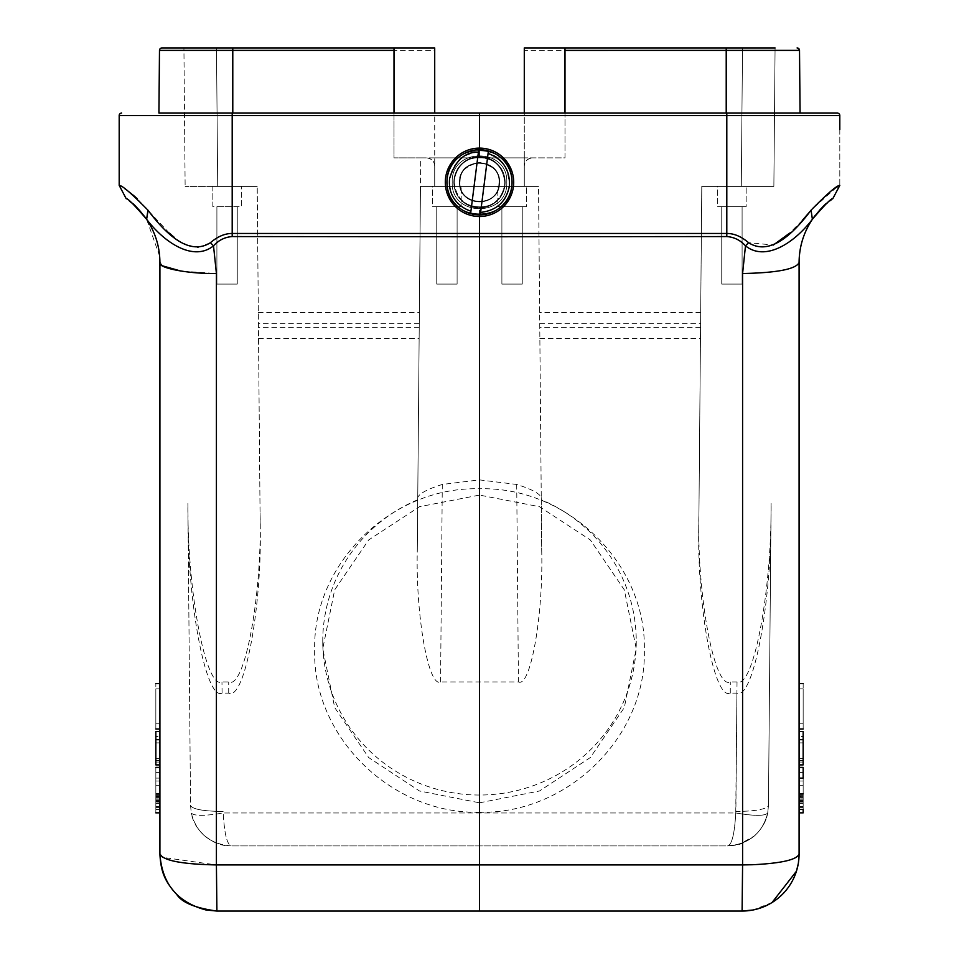 <?xml version="1.0" encoding="UTF-8"?>
<svg xmlns="http://www.w3.org/2000/svg" width="959" height="959" viewBox="0 0 959 959"><rect width="100%" height="100%" fill="white"/><g stroke="black" fill="none" stroke-linecap="round" stroke-linejoin="round"><path stroke-width="0.72" stroke-dasharray="4.79 3.6" d="M212.838 206.724L212.838 186.37L241.332 186.37L212.838 186.37L241.332 186.37L212.838 186.37L212.838 206.724L241.332 206.724L241.332 186.37L241.332 206.724L212.838 206.724M216.902 206.724L237.257 206.724L216.902 206.724L237.257 206.724L216.902 206.724L216.902 284.08L237.257 284.08L237.257 206.724L237.257 284.08L216.902 284.08L216.902 206.724M775.076 47.95L773.865 186.37L701.784 186.37L773.865 186.37L701.784 186.37L698.847 523.746C696.57 605.74 714.275 701.125 730.29 693.105L736.92 693.105C753.043 700.274 771.587 604.17 771 514.695L768.459 805.548C766.361 809.276 755.512 811.254 735.889 811.482L735.745 812.968L223.255 812.968C204.567 816.121 193.91 816.121 191.285 812.968L190.541 805.548C192.639 809.276 203.488 811.254 223.111 811.482C203.488 811.254 192.639 809.276 190.541 805.548L188 514.695C187.317 603.031 206.041 701.065 222.08 693.105L228.71 693.105C244.725 701.125 262.43 605.74 260.153 523.746L257.216 186.37L185.135 186.37L257.216 186.37L228.71 186.37L257.216 186.37L260.057 513.077C262.334 594.832 244.677 689.929 228.71 681.945L221.973 681.945C205.945 689.905 187.221 591.859 187.904 503.523L190.541 805.548L191.285 812.968C196.523 833.179 209.841 844.16 231.251 845.91C226.983 844.435 224.322 833.455 223.255 812.968C224.322 833.455 226.983 844.447 231.251 845.91L727.749 845.91C731.933 844.627 734.606 833.647 735.745 812.968C754.433 816.121 765.09 816.121 767.715 812.968C765.09 816.121 754.433 816.121 735.745 812.968C734.606 833.647 731.933 844.627 727.749 845.91C749.147 844.172 762.477 833.191 767.715 812.968L768.459 805.548L771.096 503.523C771.683 592.998 753.151 689.101 737.027 681.945L730.29 681.945C714.323 689.929 696.666 594.832 698.943 513.077L701.784 186.37L773.865 186.37L775.076 47.95L524.285 47.95L524.285 50.371L564.995 50.395L799.518 50.371L797.073 47.95L799.518 50.371L800.07 113.09L184.5 113.09M434.715 166.015C434.211 161.1 431.49 158.379 426.575 157.875L564.995 157.875L564.995 113.09L394.005 113.09L394.005 157.875L426.575 157.875C431.646 158.631 434.355 161.352 434.715 166.015L434.715 186.37L459.972 186.37L420.462 186.37L538.538 186.37L541.715 550.37C543.369 615.462 530.567 687.819 518.435 681.945L440.565 681.945C428.433 687.819 415.631 615.462 417.285 550.37L420.713 157.875L394.005 157.875L394.005 47.95L183.924 47.95L185.135 186.37L183.924 47.95M564.995 47.95L742.506 47.95L564.995 47.95L564.995 157.875L420.713 157.875L420.462 186.37L538.538 186.37L499.028 186.37L524.285 186.37L524.285 166.015C524.645 161.352 527.354 158.643 532.425 157.875C527.51 158.379 524.789 161.1 524.285 166.015M417.752 497.529L420.462 186.37L417.752 497.529C419.383 493.453 427.558 489.09 442.291 484.451L479.5 479.896L516.709 484.451C531.43 489.09 539.605 493.441 541.248 497.529L538.538 186.37L499.028 186.37L499.447 182.306C500.682 208.031 458.318 208.031 459.553 182.306C458.426 156.569 500.574 156.569 499.447 182.306C500.682 208.031 458.318 208.031 459.553 182.306C458.426 156.569 500.574 156.569 499.447 182.306C500.682 208.031 458.318 208.031 459.553 182.306C458.426 208.031 500.574 208.031 499.447 182.306C500.574 156.569 458.426 156.569 459.553 182.306C458.426 156.569 500.574 156.569 499.447 182.306C500.682 208.031 458.318 208.031 459.553 182.306C458.318 156.569 500.682 156.569 499.447 182.306C500.574 156.569 458.426 156.569 459.553 182.306C458.318 208.031 500.682 208.031 499.447 182.306C500.574 156.569 458.426 156.569 459.553 182.306L459.972 186.37L459.553 182.306C458.51 172.716 465.163 166.075 479.5 162.347C493.837 166.063 500.49 172.716 499.447 182.306L499.028 186.37L499.447 182.306C500.49 172.716 493.837 166.075 479.5 162.347C465.163 166.063 458.51 172.716 459.553 182.306L459.972 186.37C463.089 207.024 495.911 207.036 499.028 186.37L499.447 182.306C500.682 156.569 458.318 156.569 459.553 182.306L459.972 186.37L499.028 186.37L420.462 186.37L417.285 550.37M524.285 50.371L524.285 157.875L434.715 157.875L524.285 157.875L524.285 186.37L524.285 113.09L800.07 113.09M232.785 113.09L158.93 113.09L159.482 50.371L232.785 50.371L232.785 113.09L434.715 113.09L434.715 186.37L434.715 50.371L232.785 50.371L232.785 47.95L394.005 47.95M121.637 113.09A2.445 2.445 0 0 0 119.192 115.536L119.192 185.387L126.276 198.825L129.429 201.102M181.491 242.675L197.015 247.937L210.417 242.711C218.172 236.238 225.437 233.145 232.198 233.457L232.222 113.09M181.059 242.399L174.514 237.58M169.359 233.121L148.094 210.381M147.926 210.153L137.113 198.561M128.59 191.572L119.192 185.387M159.913 854.673L159.913 262.634C159.817 246.919 155.394 232.474 146.619 219.287L145.768 218.053M139.139 209.901L131.419 202.673M798.427 862.716L798.236 863.855M772.031 902.551L752.863 910.019M832.556 198.933L831.153 199.94M829.391 201.234L820.424 209.302M813.076 218.268L812.381 219.287C804.865 230.556 800.525 242.819 799.374 256.077L799.087 854.049A57.001 10.873 0 0 1 742.59 864.922L742.098 911.05M836.464 187.437L811.074 210.153L812.381 219.287C794.148 243.118 765.342 261.879 745.479 245.828L742.59 273.519C776.946 272.824 795.778 269.203 799.087 262.634M839.808 129.501L839.808 185.387L837.267 186.921M748.583 242.711L745.479 245.828C739.317 239.642 733.096 236.561 726.802 236.561L726.802 233.457C733.563 233.157 740.827 236.238 748.583 242.711L773.35 245.024M811.074 210.153L809.911 211.615M802.287 220.426L789.605 233.145M799.087 736.476L799.087 764.898L799.087 731.513L799.087 764.898L799.087 736.476L803.163 736.476L803.163 764.898L799.087 764.898L799.087 731.513L799.087 764.898L799.087 731.513L799.087 764.898L799.087 731.513L799.087 764.898L799.087 739.317L799.087 764.898L799.087 739.317L799.087 764.898L803.163 764.898L803.163 731.513L803.163 764.898L803.163 731.513L803.163 758.497L803.163 731.513L803.163 740.036L799.087 740.036L803.163 740.036L803.163 731.513L803.163 764.898L803.163 731.513L799.087 731.513L803.163 731.513L803.163 764.898L803.163 736.476M799.087 728.984C799.087 669.442 799.087 669.442 799.087 728.984C799.087 669.442 799.087 669.442 799.087 728.984L803.163 728.984C803.163 669.07 803.163 669.07 803.163 728.984M799.087 767.416C799.087 826.958 799.087 826.958 799.087 767.416C799.087 826.958 799.087 826.958 799.087 767.416L803.163 767.416C803.163 827.329 803.163 827.329 803.163 767.416M799.087 793.8C799.087 773.577 799.087 773.577 799.087 793.8C799.087 773.577 799.087 773.577 799.087 793.8C799.087 814.011 799.087 814.011 799.087 793.8C799.087 814.011 799.087 814.011 799.087 793.8C799.087 777.305 799.087 777.305 799.087 793.8C799.087 777.305 799.087 777.305 799.087 793.8C799.087 810.283 799.087 810.283 799.087 793.8C799.087 810.283 799.087 810.283 799.087 793.8M803.163 793.8C803.163 814.023 803.163 814.023 803.163 793.8C803.163 777.305 803.163 777.305 803.163 793.8C803.163 777.305 803.163 777.305 803.163 793.8C803.163 810.283 803.163 810.283 803.163 793.8C803.163 810.283 803.163 810.283 803.163 793.8C803.163 773.577 803.163 773.577 803.163 793.8M799.087 796.497L799.087 785.253L799.087 803.486L799.087 796.497L803.163 796.497L803.163 785.253L803.163 793.393L803.163 785.253L799.087 785.253L803.163 785.253L803.163 794.172L799.087 794.172M803.163 794.172L803.163 796.497M799.087 798.056L799.087 801.544L799.087 798.056L803.163 798.056M803.163 796.893L799.087 796.893M803.163 796.114L799.087 796.114M803.163 795.73L799.087 795.73L803.163 795.73M803.163 801.544L799.087 801.544L803.163 801.544M803.163 801.161L799.087 801.161M803.163 800.381L799.087 800.381L803.163 800.381M803.163 799.219L799.087 799.219L803.163 799.219M799.087 793.393L803.163 793.393L799.087 793.393M799.087 785.253L803.163 785.253L799.087 785.253M799.087 803.486L803.163 803.486L799.087 803.486M799.087 803.103L803.163 803.103M799.087 801.94L803.163 801.94M799.087 797.672L803.163 797.672M799.087 794.951L803.163 794.951M803.163 772.63C803.163 818.578 803.163 818.578 803.163 772.63C803.163 818.578 803.163 818.578 803.163 772.63L799.087 772.63L803.163 772.63M803.163 809.468L803.163 778.121M799.087 772.63C799.087 818.578 799.087 818.578 799.087 772.63C799.087 818.578 799.087 818.578 799.087 772.63M803.163 723.769C803.163 677.821 803.163 677.821 803.163 723.769C803.163 677.821 803.163 677.821 803.163 723.769L799.087 723.769L803.163 723.769M799.087 723.769C799.087 677.821 799.087 677.821 799.087 723.769C799.087 677.821 799.087 677.821 799.087 723.769M799.087 731.513L803.163 731.513L799.087 731.513L803.163 731.513L803.163 760.631L803.163 731.513L799.087 731.513L803.163 731.513L799.087 731.513L803.163 731.513L799.087 731.513L803.163 731.513L799.087 731.513L803.163 731.513L803.163 764.898L799.087 764.898M799.087 758.497L803.163 758.497M799.087 739.317L803.163 739.317L799.087 739.317M799.087 762.057L799.087 742.877L803.163 742.877L803.163 762.057L803.163 742.877L799.087 742.877L799.087 762.057L803.163 762.057M799.087 760.631L803.163 760.631M159.913 736.476L159.913 764.898L159.913 736.476L155.838 736.476L155.838 764.898L155.838 731.513L155.838 758.497L155.838 731.513L159.913 731.513L159.913 764.898L159.913 731.513L159.913 764.898L159.913 731.513L159.913 764.898L159.913 731.513L159.913 764.898L159.913 731.513L159.913 758.497L159.913 731.513L155.838 731.513L159.913 731.513L155.838 731.513L159.913 731.513L155.838 731.513L155.838 764.898L155.838 739.317L155.838 764.898L159.913 764.898L155.838 764.898L159.913 764.898L155.838 764.898L159.913 764.898L155.838 764.898L159.913 764.898L155.838 764.898L155.838 731.513L159.913 731.513L155.838 731.513L155.838 764.898L159.913 764.898L155.838 764.898L155.838 731.513L159.913 731.513L155.838 731.513L155.838 764.898L155.838 736.476M159.913 728.984C159.913 669.07 159.913 669.07 159.913 728.984C159.913 669.07 159.913 669.07 159.913 728.984L155.838 728.984C155.838 669.07 155.838 669.07 155.838 728.984M159.913 767.416C159.913 827.329 159.913 827.329 159.913 767.416C159.913 827.329 159.913 827.329 159.913 767.416L155.838 767.416C155.838 827.329 155.838 827.329 155.838 767.416M159.913 793.8C159.913 814.023 159.913 814.023 159.913 793.8C159.913 814.023 159.913 814.023 159.913 793.8C159.913 773.577 159.913 773.577 159.913 793.8C159.913 773.577 159.913 773.577 159.913 793.8C159.913 777.305 159.913 777.305 159.913 793.8C159.913 777.305 159.913 777.305 159.913 793.8C159.913 810.283 159.913 810.283 159.913 793.8C159.913 810.283 159.913 810.283 159.913 793.8M155.838 793.8C155.838 814.023 155.838 814.023 155.838 793.8C155.838 814.023 155.838 814.023 155.838 793.8C155.838 777.305 155.838 777.305 155.838 793.8C155.838 777.305 155.838 777.305 155.838 793.8C155.838 810.283 155.838 810.283 155.838 793.8C155.838 810.283 155.838 810.283 155.838 793.8C155.838 773.577 155.838 773.577 155.838 793.8C155.838 773.577 155.838 773.577 155.838 793.8M159.913 803.103L159.913 785.253L159.913 803.103L155.838 803.103L155.838 785.253L159.913 785.253L159.913 793.393L159.913 785.253L155.838 785.253L155.838 803.103M155.838 793.393L155.838 785.253L155.838 793.393L159.913 793.393L155.838 793.393M159.913 798.056L159.913 801.544L159.913 798.056L155.838 798.056M155.838 796.893L159.913 796.893M155.838 796.114L159.913 796.114M155.838 795.73L159.913 795.73L155.838 795.73M155.838 801.544L159.913 801.544L155.838 801.544M155.838 801.161L159.913 801.161M155.838 800.381L159.913 800.381L155.838 800.381M155.838 799.219L159.913 799.219L155.838 799.219M155.838 785.253L159.913 785.253L155.838 785.253M155.838 794.172L159.913 794.172M155.838 794.951L159.913 794.951M155.838 796.497L159.913 796.497M155.838 797.672L159.913 797.672M155.838 801.94L159.913 801.94M155.838 803.486L159.913 803.486L155.838 803.486M155.838 772.63C155.838 818.578 155.838 818.578 155.838 772.63C155.838 818.578 155.838 818.578 155.838 772.63L159.913 772.63L155.838 772.63M159.913 772.63C159.913 818.578 159.913 818.578 159.913 772.63C159.913 818.578 159.913 818.578 159.913 772.63M155.838 723.769C155.838 677.821 155.838 677.821 155.838 723.769C155.838 677.821 155.838 677.821 155.838 723.769L159.913 723.769L155.838 723.769M159.913 723.769C159.913 677.821 159.913 677.821 159.913 723.769C159.913 677.821 159.913 677.821 159.913 723.769M155.838 758.497L159.913 758.497M155.838 739.317L159.913 739.317L155.838 739.317M159.913 762.057L159.913 742.877L155.838 742.877L155.838 762.057L155.838 742.877L159.913 742.877L159.913 762.057L155.838 762.057M159.913 764.898L155.838 764.898L159.913 764.898L155.838 764.898L155.838 731.513L155.838 760.631L155.838 731.513L159.913 731.513M155.838 740.036L159.913 740.036L155.838 740.036M155.838 760.631L159.913 760.631M216.902 911.05L216.41 864.922L162.67 857.394M210.417 242.711L213.521 245.828C219.683 239.642 225.904 236.561 232.198 236.561L232.198 233.457L479.5 233.66L479.5 488.778C567.56 486.357 646.582 563.772 644.316 650.214C646.582 736.656 567.56 814.335 479.5 812.213L479.5 864.922L216.41 864.922L216.41 273.519L180.963 271.073M159.626 256.077L146.619 219.287C164.828 243.118 193.694 261.891 213.521 245.828L216.41 273.519M832.724 198.825L839.808 185.387L839.808 115.536A2.445 2.445 90 0 0 837.363 113.09A2.445 2.445 90 0 1 839.808 115.536L726.802 115.536L726.802 233.457L479.5 233.66L479.5 207.54C493.31 206.389 501.665 199.04 504.542 185.471L504.746 182.306C506.352 151.738 456.7 148.609 454.458 179.129L454.254 182.306L454.458 179.129C457.335 165.571 465.69 158.211 479.5 157.06C494.604 158.535 503.019 166.95 504.746 182.306L504.542 185.471C502.3 215.991 452.648 212.862 454.254 182.306C455.981 197.65 464.396 206.065 479.5 207.54C464.396 206.065 455.981 197.65 454.254 182.306L454.458 179.129C456.7 148.609 506.352 151.738 504.746 182.306L504.542 185.471C501.665 199.04 493.31 206.389 479.5 207.54L479.5 216.494M479.5 148.106L479.5 157.06C465.69 158.211 457.335 165.559 454.458 179.129L454.254 182.306C452.648 212.862 502.3 215.991 504.542 185.471L504.746 182.306C503.019 166.95 494.604 158.535 479.5 157.06L479.5 115.536L119.192 115.536M452.228 182.306C450.538 217.489 508.462 217.489 506.772 182.306C508.462 147.111 450.538 147.111 452.228 182.306C450.682 217.489 508.318 217.477 506.772 182.306C508.318 147.111 450.682 147.123 452.228 182.306C450.538 147.111 508.462 147.111 506.772 182.306C508.462 217.489 450.538 217.489 452.228 182.306C450.682 147.111 508.318 147.123 506.772 182.306C508.318 217.489 450.682 217.477 452.228 182.306M505.153 182.306A25.653 25.653 0 0 0 479.5 156.653A25.653 25.653 0 0 0 453.847 182.306A25.653 25.653 0 0 0 479.5 207.947A25.653 25.653 0 0 0 505.153 182.306A25.653 25.653 0 0 0 479.5 156.653A25.653 25.653 0 0 0 453.847 182.306A25.653 25.653 0 0 0 479.5 207.947A25.653 25.653 0 0 0 505.153 182.306A25.653 25.653 0 0 1 479.5 207.947A25.653 25.653 0 0 1 453.847 182.306A25.653 25.653 0 0 1 479.5 156.653A25.653 25.653 0 0 1 505.153 182.306A25.653 25.653 0 0 1 479.5 207.947A25.653 25.653 0 0 1 453.847 182.306A25.653 25.653 0 0 1 479.5 156.653A25.653 25.653 0 0 1 505.153 182.306M470.677 213.078L480.291 214.864A32.57 32.57 0 0 0 512.07 182.306A32.57 32.57 0 0 0 479.5 149.736A32.57 32.57 0 0 0 446.93 182.306A32.57 32.57 0 0 1 478.709 149.736A32.57 32.57 0 0 0 446.93 182.306A32.57 32.57 0 0 0 479.5 214.876A32.57 32.57 0 0 0 512.07 182.306C514.084 224.322 444.916 224.322 446.93 182.306C444.916 140.29 514.084 140.29 512.07 182.306C514.084 140.29 444.916 140.29 446.93 182.306C444.916 224.322 514.084 224.322 512.07 182.306A32.57 32.57 0 0 1 480.291 214.864L488.311 151.69M513.7 182.306A34.2 34.2 0 0 1 479.5 216.494A34.2 34.2 0 0 1 445.3 182.306A34.2 34.2 0 0 1 479.5 148.106A34.2 34.2 0 0 1 513.7 182.306A34.2 34.2 0 0 0 479.5 148.106A34.2 34.2 0 0 0 445.3 182.306A34.2 34.2 0 0 0 479.5 216.494A34.2 34.2 0 0 0 513.7 182.306A34.2 34.2 0 0 0 479.5 148.106A34.2 34.2 0 0 0 445.3 182.306A34.2 34.2 0 0 0 479.5 216.494A34.2 34.2 0 0 0 513.7 182.306M470.917 211.184L478.397 152.193C462.478 153.955 452.888 162.73 449.615 178.506L449.375 182.306C450.322 196.679 457.503 206.305 470.917 211.184L470.689 212.91M488.323 151.522L480.291 214.864A32.57 32.57 0 0 0 488.395 150.971L478.709 149.736M488.083 153.428L480.603 212.407C490.9 211.795 506.58 205.442 509.385 186.094C508.438 167.345 501.329 156.461 488.083 153.428L488.395 150.971M446.93 182.306A32.57 32.57 0 0 0 470.605 213.629A32.57 32.57 0 0 1 446.93 182.306M479.5 897.732L479.5 902.347M162.395 265.823L159.901 261.927M479.5 113.09L479.5 115.536L726.802 115.536L726.778 113.09M479.5 812.213C391.44 814.335 312.418 736.656 314.684 650.214C312.418 563.772 391.44 486.357 479.5 488.778L479.5 495.084L419.515 506.7L368.664 539.965L334.691 589.821L322.763 648.68L334.691 707.574L368.664 757.55L419.515 790.995L479.5 802.815L479.5 812.213M717.668 186.37L746.162 186.37L717.668 186.37L746.162 186.37L717.668 186.37L717.668 206.724L746.162 206.724L746.162 186.37L746.162 206.724L717.668 206.724L717.668 186.37M721.743 206.724L742.098 206.724L721.743 206.724L742.098 206.724L721.743 206.724L721.743 284.08L742.098 284.08L742.098 206.724L742.098 284.08L721.743 284.08L721.743 206.724M541.248 497.529L541.715 550.37M497.817 186.37L526.323 186.37L497.817 186.37L526.323 186.37L497.817 186.37L497.817 206.724L526.323 206.724L526.323 186.37L526.323 206.724L497.817 206.724L497.817 186.37M432.677 186.37L461.183 186.37L432.677 186.37L461.183 186.37L432.677 186.37L432.677 206.724L461.183 206.724L461.183 186.37L461.183 206.724L432.677 206.724L432.677 186.37M436.753 206.724L457.107 206.724L436.753 206.724L457.107 206.724L436.753 206.724L436.753 284.08L457.107 284.08L457.107 206.724L457.107 284.08L436.753 284.08L436.753 206.724M501.893 206.724L522.247 206.724L501.893 206.724L522.247 206.724L501.893 206.724L501.893 284.08L522.247 284.08L522.247 206.724L522.247 284.08L501.893 284.08L501.893 206.724M771 514.695L771.096 503.523M479.5 802.815L539.485 790.995L590.336 757.55L624.309 707.574L636.237 648.68L624.309 589.821L590.336 539.965L539.485 506.7L479.5 495.084M459.972 186.37C463.041 207.036 495.959 207.036 499.028 186.37M746.162 206.724L717.668 206.724L746.162 206.724M742.098 284.08L721.743 284.08L742.098 284.08M417.728 499.759A156.737 153.86 0 0 0 322.763 641.175A156.737 153.86 0 0 0 479.5 795.035A156.737 153.86 0 0 0 636.237 641.175A156.737 153.86 0 0 0 541.272 499.759M526.323 206.724L497.817 206.724L526.323 206.724M461.183 206.724L432.677 206.724L461.183 206.724M457.107 284.08L436.753 284.08L457.107 284.08M522.247 284.08L501.893 284.08L522.247 284.08M698.847 523.746L698.943 513.077M767.715 812.968C766.361 821.06 761.997 828.672 754.601 835.792L740.132 843.98L727.785 845.91C739.593 845.095 741.93 844.627 754.397 835.972C761.914 828.828 766.349 821.156 767.715 812.968L768.459 805.548L767.715 812.968C762.477 833.179 749.159 844.16 727.749 845.91L231.251 845.91C209.841 844.172 196.523 833.179 191.285 812.968C193.262 824.416 200.251 833.827 212.251 841.211C225.041 846.881 224.43 845.047 231.215 845.91C219.407 845.095 217.07 844.627 204.603 835.972C197.086 828.828 192.651 821.156 191.285 812.968C193.838 816.121 204.495 816.121 223.255 812.968L735.745 812.968L737.027 681.945M260.153 523.746L260.057 513.077M232.785 47.95L434.715 47.95L434.715 50.371M237.257 284.08L216.902 284.08L237.257 284.08M188 514.695L187.904 503.523M498.884 184.763C497.146 208.391 458.714 205.957 459.96 182.306C458.714 205.957 497.146 208.391 498.884 184.763L499.04 182.306C500.286 158.643 461.854 156.221 460.116 179.836C461.854 156.221 500.286 158.643 499.04 182.306L498.884 184.763C497.146 208.391 458.714 205.957 459.96 182.306L460.116 179.836L459.96 182.306C458.714 205.957 497.146 208.391 498.884 184.763M460.116 179.836L459.96 182.306L460.116 179.836C461.854 156.221 500.286 158.643 499.04 182.306C500.286 158.643 461.854 156.221 460.116 179.836M258.307 312.55L419.371 312.55M217.705 186.37L216.494 47.95L217.705 186.37M726.215 47.95L726.215 113.09M742.506 47.95L741.295 186.37L742.506 47.95M232.198 236.561L726.802 236.561M742.59 273.519L742.59 864.922L479.5 864.922M700.693 312.55L539.629 312.55M730.29 693.105L730.29 681.945M539.737 323.722L700.585 323.722M440.565 681.945L442.291 484.451M516.709 484.451L518.435 681.945M700.561 327.379L539.761 327.379M419.239 327.379L258.439 327.379M736.92 693.105L735.889 811.482C755.512 811.254 766.361 809.276 768.459 805.548M539.857 338.551L700.466 338.551M258.534 338.551L419.143 338.551M419.263 323.722L258.415 323.722M228.71 693.105L228.71 681.945M222.08 693.105L221.973 681.945M134.572 205.382L131.659 202.864M815.174 215.415L819.861 209.901M821.911 207.779L824.428 205.382M799.087 781.01L803.163 781.01M799.087 806.579L803.163 806.579M803.163 807.562L799.087 807.562M803.163 688.838L799.087 688.838M159.913 809.468L155.838 809.468M159.913 781.01L155.838 781.01M159.913 806.579L155.838 806.579M159.913 778.121L155.838 778.121M155.838 807.562L159.913 807.562M155.838 688.838L159.913 688.838M322.763 641.175L322.763 648.68M636.237 641.175L636.237 648.68M190.541 805.548L191.285 812.968"/><path stroke-width="1.44" d="M564.995 50.395L564.995 113.09L726.215 113.09L726.215 50.371L564.995 50.395L564.995 47.95L775.076 47.95M184.5 113.09L837.363 113.09L800.07 113.09L799.518 50.371A2.445 2.445 0 0 0 797.073 47.95L797.073 47.95M800.07 113.09L726.215 113.09M183.924 47.95L161.927 47.95A2.445 2.445 0 0 0 159.482 50.371L158.93 113.09L394.005 113.09L394.005 47.95L434.715 47.95L434.715 113.09L524.285 113.09L524.285 47.95L564.995 47.95M174.514 237.58L169.359 233.121M148.094 210.381L146.619 219.287L147.926 210.153C172.344 242.831 193.179 253.679 210.417 242.711L213.521 245.828C218.64 240.194 224.862 237.101 232.198 236.561L479.5 236.765L479.5 897.732M137.113 198.561L133.936 195.792M133.84 195.708L128.59 191.572M145.768 218.053L139.139 209.901M131.419 202.673L129.429 201.102M147.926 210.153C131.575 193.526 121.997 185.267 119.192 185.387L119.192 115.536L119.192 185.387L126.276 198.825C127.355 197.89 134.128 204.711 146.619 219.287C164.9 243.238 193.718 261.819 213.521 245.828L216.41 273.519C188.336 273.938 157.408 267.993 159.913 262.634L159.913 854.049C163.222 860.619 182.054 864.239 216.41 864.922L216.902 911.05C195.384 908.101 182.03 902.599 176.816 894.567C163.905 880.554 161.016 870.772 159.913 854.673M134.572 205.382L146.619 219.287C155.394 232.474 159.817 246.919 159.913 262.634C159.853 247.002 155.418 232.546 146.619 219.287L146.691 219.383M479.5 216.494L479.5 236.765L726.802 236.561C734.138 237.101 740.36 240.194 745.479 245.828L742.59 273.519L742.59 864.922L752.779 864.73C781.573 863.28 797.013 859.72 799.087 854.049A57.001 57.001 0 0 1 742.098 911.05L742.59 864.922L216.41 864.922L216.41 273.519M210.417 242.711C217.633 236.525 224.897 233.445 232.198 233.457L726.802 233.457C734.103 233.445 741.367 236.525 748.583 242.711L745.479 245.828C765.258 261.819 794.1 243.262 812.381 219.287C803.606 232.474 799.183 246.919 799.087 262.634C799.183 246.919 803.606 232.474 812.381 219.287C824.872 204.711 831.645 197.89 832.724 198.825L832.556 198.933M748.583 242.711C765.809 253.691 786.644 242.831 811.074 210.153L812.381 219.287C803.582 232.546 799.147 247.002 799.087 262.634C795.778 269.203 776.946 272.824 742.59 273.519M799.087 262.634L799.087 854.049L798.427 862.716M752.863 910.019L742.098 911.05L479.5 911.05L479.5 864.922M798.236 863.855L796.438 871.228L772.031 902.551M742.098 911.05L216.902 911.05L206.137 910.019C177.391 902.383 161.975 883.719 159.913 854.049L162.67 857.394M811.074 210.153C827.425 193.526 837.003 185.267 839.808 185.387L832.724 198.825M831.153 199.94L829.931 200.827M820.424 209.302L813.076 218.268M837.267 186.921L836.464 187.437M812.357 219.323L812.381 219.287C820.317 209.158 825.303 203.692 827.341 202.864M809.911 211.615L802.287 220.426M789.605 233.145L773.35 245.024M803.163 793.8C803.163 814.023 803.163 814.023 803.163 793.8C803.163 773.577 803.163 773.577 803.163 793.8M799.087 778.121L803.163 778.121L803.163 767.416L799.087 767.416M799.087 812.848L803.163 812.848L803.163 809.468L799.087 809.468M799.087 728.984L803.163 728.984C803.163 669.07 803.163 669.07 803.163 728.984M799.087 731.513L803.163 731.513L803.163 764.898L799.087 764.898M479.5 902.347L479.5 911.05L216.902 911.05M155.838 767.416C155.838 827.329 155.838 827.329 155.838 767.416L159.913 767.416M159.913 728.984L155.838 728.984C155.838 669.07 155.838 669.07 155.838 728.984M159.913 764.898L155.838 764.898L155.838 731.513L159.913 731.513M479.5 113.09L479.5 148.106M513.7 182.306A34.2 34.2 0 0 1 479.5 216.494A34.2 34.2 0 0 1 445.3 182.306A34.2 34.2 0 0 1 479.5 148.106A34.2 34.2 0 0 1 513.7 182.306M478.709 149.736A32.57 32.57 0 0 1 512.07 182.306A32.57 32.57 0 0 1 470.605 213.629A32.57 32.57 0 0 1 478.709 149.736L478.397 152.193L478.709 149.736L488.395 150.971L488.083 153.428C503.079 159.182 510.176 170.079 509.385 186.094C506.22 201.786 496.618 210.548 480.603 212.407L480.291 214.864L470.605 213.629L470.917 211.184C461.099 208.019 447.505 197.95 449.615 178.506C455.213 160.597 464.803 151.834 478.397 152.193L470.917 211.184M488.395 150.971A32.57 32.57 0 0 1 480.291 214.864L480.351 214.468M480.387 214.133L488.083 153.428M470.605 213.629A32.57 32.57 0 0 1 446.93 182.306A32.57 32.57 0 0 0 470.605 213.629M837.363 113.09A2.445 2.445 0 0 1 839.808 115.536L839.808 129.501M180.963 271.073L162.395 265.823M119.192 115.536A2.445 2.445 0 0 1 121.637 113.09A2.445 2.445 0 0 0 119.192 115.536L232.198 115.536L232.198 236.561M161.927 47.95A2.445 2.445 -90 0 0 159.482 50.371A2.445 2.445 -90 0 1 161.927 47.95L394.005 47.95M726.215 47.95L726.215 50.371L799.518 50.371M232.222 113.09L232.198 115.536L726.802 115.536L726.802 236.561M726.778 113.09L726.802 115.536L839.808 115.536M159.482 50.371L232.785 50.371L232.785 113.09M232.785 47.95L232.785 50.371L394.005 50.383M146.619 219.287C138.683 209.158 133.673 203.68 131.611 202.828M812.381 219.287L815.174 215.415M819.861 209.901L821.911 207.779M824.428 205.382L827.389 202.828M799.087 683.551L803.163 683.551M159.913 812.848L155.838 812.848M159.913 683.551L155.838 683.551M159.626 256.077L159.901 261.927"/></g></svg>
